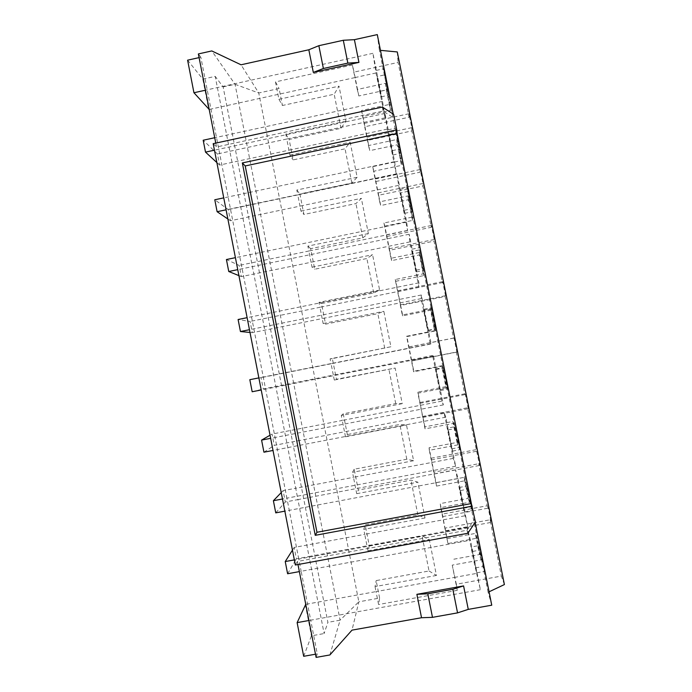 <?xml version="1.0" encoding="UTF-8"?>
<svg xmlns="http://www.w3.org/2000/svg" width="692" height="692" viewBox="0 0 692 692"><rect width="100%" height="100%" fill="white"/><g stroke="black" fill="none" stroke-linecap="round" stroke-linejoin="round"><path stroke-width="0.52" stroke-dasharray="3.46 2.59" d="M297.984 564.525L297.387 561.471L466.996 530.236L474.496 519.138L475.153 522.408M393.636 114.344L394.068 118.194L383.031 111.04L216.527 146.989L215.766 143.106M394.068 118.194L393.238 114.094M420.035 402.502L464.713 393.826L456.305 352.046L411.723 360.843L413.799 371.241L441.643 365.774L445.83 386.638L417.959 392.07L422.864 417.423L422.821 416.411L467.515 407.778L479.651 465.439L478.76 463.701L433.953 472.16L436.038 482.635L464.021 477.376L468.233 498.378L440.224 503.603L442.326 514.095L487.211 505.766L478.76 463.701M408.955 346.977L453.511 338.137L445.138 296.496L400.659 305.457L402.735 315.829L430.51 310.25L434.68 331.053L406.879 336.589L411.723 360.843M397.9 291.635L442.352 282.639L434.005 241.127L389.639 250.253L391.707 260.59L419.413 254.915L423.573 275.641L395.833 281.281L400.659 305.457M386.889 236.482L431.228 227.313L422.916 185.949L378.654 195.23L380.712 205.533L408.349 199.754L412.493 220.419L384.83 226.154L389.639 250.253M375.912 181.503L420.148 172.178L411.852 130.944L367.703 140.389L369.753 150.657L397.329 144.784L401.455 165.379L373.862 171.218L378.654 195.23M504.399 584.567L501.354 576.099L456.322 584.23L452.239 565.122L473.838 561.195L480.386 589.688L470.474 540.21L467.057 527.339L473.838 561.195L481.052 559.889L476.719 538.255L447.932 543.54L440.761 507.617L462.299 503.603L468 527.866L458.121 478.57L455.544 469.859L462.299 503.603L469.496 502.262L465.18 480.706L436.462 486.104L429.317 450.302L450.803 446.21L453.243 458.389L455.656 466.27L445.821 417.155L444.065 412.588L450.803 446.21L457.983 444.844L453.675 423.366L425.035 428.867L417.916 393.186L439.342 389.016L441.781 401.152L443.364 404.898L433.555 355.965L432.63 355.498L439.342 389.016L446.504 387.615L442.214 366.206L413.643 371.82L406.55 336.269L427.924 332.004L430.346 344.106L431.116 343.751L421.341 295L421.238 298.607L427.924 332.004L435.069 330.586L430.787 309.246L402.294 314.972L395.218 279.533L416.549 275.2L418.963 287.249L418.902 282.829L409.171 234.251L409.88 241.906L416.549 275.2L423.668 273.747L419.404 252.485L390.98 258.306L383.93 222.997L405.201 218.577L407.614 230.592L406.74 222.123L397.044 173.718L398.557 185.404L405.201 218.577L412.311 217.098L408.055 195.905L379.709 201.839L372.677 166.651L393.904 162.153L396.3 174.125L394.622 161.643L384.96 113.41L387.278 129.084L393.904 162.153L400.988 160.648L396.75 139.525L368.473 145.571L361.466 110.495L382.633 105.911L385.029 117.848L382.555 101.378L372.927 53.319L376.033 72.963L382.633 105.911L389.7 104.388L385.479 83.334L357.271 89.484L358.837 95.963L386.344 89.986L390.452 110.512L362.928 116.455L364.969 126.714L409.093 117.225L398.082 62.444L354.07 72.098L352.384 65.005L275.485 81.898L278.919 99.293L282.423 105.495L279.075 88.533L258.756 92.987L241.032 64.788M358.837 95.963L354.07 72.098M425.035 428.867L424.905 426.852L452.819 421.48L457.014 442.422L429.075 447.75L431.159 458.208L475.94 449.705M424.905 426.852L422.821 416.411M444.065 412.588L344.504 431.799L345.49 436.773L347.349 434.567L343.258 413.816L395.738 403.609L402.234 403.644L395.149 368.066L336.442 379.277L332.359 358.586L390.902 346.761L383.844 311.305L377.841 313.64L325.56 324.159L321.495 303.537L373.723 292.95L379.614 290.069L372.581 254.734L366.872 258.514L314.722 269.223L310.665 248.67L362.764 237.892L368.36 233.567L361.354 198.353L355.939 203.569L303.918 214.468L299.878 193.985L351.847 183.008L357.15 177.264L350.161 142.163L345.048 148.806L293.148 159.895L289.126 139.473L340.966 128.314L345.974 121.143L339.011 86.163L334.184 94.216L282.423 105.495M441.781 401.152L342.263 420.451L344.504 431.799L274.266 445.363L272.06 434.057L270.044 435.225M432.63 355.498L333.319 375.099L334.297 380.055L336.442 379.277M430.346 344.106L331.087 363.776L333.319 375.099L275.814 386.447L263.254 388.921L261.057 377.659L249.821 379.692M421.238 298.607L322.178 318.579L323.147 323.519L325.56 324.159M418.963 287.249L319.946 307.3L322.178 318.579L252.286 332.679L250.097 321.451L238.1 319.505M409.88 241.906L311.063 262.259L312.031 267.181L314.722 269.223M407.614 230.592L308.848 251.014L311.063 262.259L241.352 276.618L239.164 265.425L226.422 259.526M398.557 185.404L299.991 206.121L300.959 211.025L303.918 214.468M396.3 174.125L297.785 194.919L299.991 206.121L230.453 220.748L228.273 209.59L214.788 199.772M387.278 129.084L288.953 150.181L289.922 155.069L293.148 159.895M385.029 117.848L286.756 139.014L288.953 150.181L219.589 165.059L217.418 153.944L203.189 140.225M357.271 89.484L354.901 77.591L209.209 109.457M376.033 72.963L354.901 77.591L352.384 65.005M187.601 60.178L202.817 79.113L215.203 76.371L284.646 431.618L272.06 434.057M402.234 403.644L341.286 415.477L342.263 420.451L284.646 431.618L295.718 488.258L283.097 490.645L285.312 501.985L297.932 499.607L306.824 545.088L294.178 547.433L296.401 558.807L309.047 556.472L324.115 633.552L327.878 622.359L223.127 86.924L215.203 76.371M390.902 346.761L330.11 358.828L331.087 363.776L261.057 377.659M379.614 290.069L318.977 302.369L319.946 307.3L250.097 321.451M368.36 233.567L307.879 246.101L308.848 251.014L239.164 265.425M357.15 177.264L296.816 190.023L297.785 194.919L228.273 209.59M345.974 121.143L285.787 134.127L286.756 139.014L217.418 153.944M202.817 79.113L208.759 109.561M199.088 57.618L200.844 57.228L277.414 449.601L273.011 450.457M443.364 404.898L270.65 438.339M433.555 355.965L261.213 389.968M431.116 343.751L258.86 377.901M421.341 295L249.466 329.703M418.902 282.829L247.113 317.671M409.171 234.251L237.754 269.646M406.74 222.123L235.418 257.666M397.044 173.718L226.085 209.814M394.622 161.643L223.75 197.869M384.96 113.41L214.459 150.19M382.555 101.378L214.719 137.725M372.927 53.319L205.446 90.211M263.937 452.205L274.266 445.363M252.173 391.75L263.254 388.921M250.002 332.454L252.286 332.679M238.922 275.632L241.352 276.618M227.876 219.001L230.453 220.748M216.864 162.559L219.589 165.059M453.243 458.389L353.482 477.307L356.709 493.69L358.3 490.048L354.192 469.228L406.801 459.22L413.6 460.716L406.489 425.018L399.881 424.447L347.349 434.567M455.544 469.859L297.932 499.607L295.718 488.258L353.482 477.307L352.496 472.325L354.192 469.228M445.821 417.155L277.414 449.601L286.895 498.162L282.474 499.001M455.656 466.27L286.895 498.162L289.265 510.324L284.844 511.154M283.097 490.645L281.229 492.592M275.753 512.867L285.312 501.985M464.747 515.825L364.736 534.354L367.98 550.797L369.277 545.711L365.16 524.821L417.899 515.012L425 517.988L417.873 482.168L410.953 480.118L358.3 490.048M467.057 527.339L309.047 556.472L306.824 545.088L364.736 534.354L363.75 529.354L365.16 524.821M458.121 478.57L289.265 510.324L298.78 559.067L294.351 559.88M468 527.866L298.78 559.067L301.158 571.272L299.368 571.601M294.178 547.433L292.457 550.157M287.613 573.755L296.401 558.807M200.844 57.228L198.37 53.933M480.386 589.688L310.699 620.179L301.158 571.272L470.474 540.21M308.909 620.508L310.699 620.179L317.282 653.897L316.106 657.4M295.354 565.009L297.387 561.471M213.179 143.668L216.527 146.989M417.899 515.012L410.953 480.118M406.801 459.22L399.881 424.447M395.738 403.609L388.843 368.948M384.709 348.188L377.841 313.64M373.723 292.95L366.872 258.514M362.764 237.892L355.939 203.569M351.847 183.008L345.048 148.806M377.296 34.6L379.406 50.239L380.453 50.343M397.286 51.943L398.082 62.444M275.485 81.898L279.075 88.533M442.326 514.095L445.501 530.807L445.12 528.1L490.04 519.804L501.354 576.099M447.932 543.54L445.12 528.1M440.761 507.617L440.224 503.603M431.159 458.208L433.953 472.16M436.462 486.104L436.038 482.635M429.317 450.302L429.075 447.75M417.916 393.186L417.959 392.07M413.643 371.82L413.799 371.241M402.294 314.972L402.735 315.829M395.218 279.533L395.833 281.281M390.98 258.306L391.707 260.59M383.93 222.997L384.83 226.154M379.709 201.839L380.712 205.533M372.677 166.651L373.862 171.218M364.969 126.714L367.703 140.389M368.473 145.571L369.753 150.657M361.466 110.495L362.928 116.455M340.966 128.314L334.184 94.216M456.322 584.23L457.274 590.345L454.687 577.37L376.024 591.599L378.576 604.514L379.614 598.07L358.837 601.815L352.012 630.135M452.239 565.122L454.687 577.37L476.295 573.46M457.274 590.345L378.576 604.514M491.752 605.197L488.111 592.248L489.071 591.798M223.127 86.924L235.055 84.294L258.756 92.987L358.837 601.815L340.101 620.17L235.055 84.294L211.787 50.94M329.885 654.961L340.101 620.17L327.878 622.359M379.614 598.07L376.163 580.597L429.031 570.986L422.068 535.98L369.277 545.711M429.031 570.986L436.444 575.45L429.291 539.509L422.068 535.98M447.214 538.61L475.274 533.454L479.495 554.534L451.418 559.646M464.713 393.826L465.387 394.509L468.233 408.669L467.515 407.778M453.511 338.137L454.021 337.973L456.858 352.09L456.305 352.046M442.352 282.639L442.69 281.635L445.518 295.7L445.138 296.496M431.228 227.313L431.401 225.488L434.221 239.501L434.005 241.127M420.148 172.178L420.148 169.523L422.959 183.492L422.916 185.949M409.093 117.225L408.937 113.748L411.74 127.674L411.852 130.944M487.211 505.766L488.241 508.136L491.104 522.399L490.04 519.804M488.111 592.248L379.406 50.239M454.999 426.687L460.059 449.662L454.999 426.687L447.586 428.106L452.464 451.106L447.586 428.106M443.139 367.538L447.906 389.103L443.139 367.538L435.735 368.992L440.337 390.582L435.735 368.992M431.324 308.606L431.583 307.698L435.804 328.761L435.45 329.21L431.324 308.606L423.937 310.085L428.063 330.681L423.937 310.085M419.542 249.881L423.66 270.408L419.542 249.881L412.181 251.386L416.29 271.913L412.181 251.386M407.804 191.355L407.536 187.817L411.731 208.733L411.904 211.813L407.804 191.355L400.46 192.895L404.552 213.344L400.46 192.895M396.109 133.037L395.573 128.202L399.76 149.04L400.192 153.425L396.109 133.037L388.783 134.603L392.866 154.982L388.783 134.603M384.449 74.926L383.662 68.793L388.523 95.245L384.449 74.926L377.149 76.518L381.214 96.828L377.149 76.518M466.91 486.035L472.247 510.437L466.91 486.035L459.462 487.436L464.626 511.855L459.462 487.436M478.855 545.599L484.478 571.436L478.855 545.599L471.39 546.965L476.849 572.82L471.39 546.965M475.421 522.01L474.496 519.138M317.282 653.897L315.483 654.208M303.684 656.301L311.417 635.818L324.115 633.552M476.719 538.255L475.274 533.454M481.052 559.889L479.495 554.534M367.98 550.797L429.291 539.509M436.444 575.45L375.038 586.591L376.163 580.597M375.038 586.591L376.024 591.599L305.752 604.324M425 517.988L363.75 529.354M385.479 83.334L386.344 89.986M389.7 104.388L390.452 110.512M396.75 139.525L397.329 144.784M400.988 160.648L401.455 165.379M408.055 195.905L408.349 199.754M412.311 217.098L412.493 220.419M419.404 252.485L419.413 254.915M423.668 273.747L423.573 275.641M430.787 309.246L430.51 310.25M435.069 330.586L434.68 331.053M442.214 366.206L441.643 365.774M446.504 387.615L445.83 386.638M453.675 423.366L452.819 421.48M457.983 444.844L457.014 442.422M465.18 480.706L464.021 477.376M469.496 502.262L468.233 498.378M285.787 134.127L289.126 139.473M289.922 155.069L350.161 142.163M278.919 99.293L339.011 86.163M296.816 190.023L299.878 193.985M300.959 211.025L361.354 198.353M307.879 246.101L310.665 248.67M312.031 267.181L372.581 254.734M318.977 302.369L321.495 303.537M323.147 323.519L383.844 311.305M330.11 358.828L332.359 358.586M334.297 380.055L395.149 368.066M341.286 415.477L343.258 413.816M345.49 436.773L406.489 425.018M356.709 493.69L417.873 482.168M413.6 460.716L352.496 472.325M305.293 604.401L311.417 635.818M472.567 551.455L480.196 550.062M475.577 567.855L483.042 566.497M476.849 572.82L484.478 571.436M460.362 490.567L467.974 489.14M463.631 508.248L471.079 506.864M464.626 511.855L472.247 510.437M376.188 70.428L383.662 68.793M381.214 96.828L388.523 95.245M380.349 91.188L387.823 89.562M388.091 129.802L395.573 128.202M392.866 154.982L400.192 153.425M392.26 150.64L399.76 149.04M400.028 189.392L407.536 187.817M404.552 213.344L411.904 211.813M404.214 210.299L411.731 208.733M412.008 249.198L419.534 247.65M416.29 271.913L423.66 270.408M416.212 270.174L423.746 268.643M424.032 309.212L431.583 307.698M428.063 330.681L435.45 329.21M428.253 330.274L435.804 328.761M436.098 369.45L443.667 367.962M439.878 389.665L447.283 388.221M440.337 390.582L447.906 389.103M448.208 429.896L455.803 428.443M451.738 448.849L459.168 447.439M452.464 451.106L460.059 449.662M442.664 516.595L488.241 508.136M445.501 530.807L491.104 522.399M431.332 459.851L476.797 451.227M434.161 474.02L479.651 465.439M364.156 123.392L408.937 113.748M366.924 137.275L411.74 127.674M375.254 178.994L420.148 169.523M378.04 192.93L422.959 183.492M386.395 234.796L431.401 225.488M389.189 248.774L434.221 239.501M397.58 290.778L442.69 281.635M400.374 304.8L445.518 295.7M408.79 346.943L454.021 337.973M411.602 361.016L456.858 352.09M420.044 403.306L465.387 394.509M422.864 417.423L468.233 408.669M467.801 533.29L466.996 530.236M382.417 107.078L383.031 111.04"/><path stroke-width="1.04" d="M421.532 617.731L432.483 617.342L457.55 612.87L468.268 609.384L463.579 585.908L416.887 594.324L421.532 617.731L352.012 630.135L329.885 654.961L316.106 657.4L297.984 564.525M468.268 609.384L491.752 605.197L475.153 522.408M316.962 532.269L245.219 165.95L397.122 133.435L471.364 503.542L316.962 532.269L315.249 535.323L242.338 162.931L245.219 165.95M393.238 114.094L377.296 34.6L354.399 39.678L343.301 40.274L318.856 45.689L308.822 49.772L313.32 72.426L358.94 62.392L354.399 39.678M215.766 143.106L198.37 53.933L211.787 50.94L241.032 64.788L308.822 49.772M209.209 109.457L193.942 92.745L205.446 90.211M273.011 450.457L263.937 452.205L261.585 440.095L270.65 438.339M261.213 389.968L252.173 391.75L249.821 379.692L258.86 377.901M249.466 329.703L240.444 331.52L250.002 332.454M247.113 317.671L238.1 319.505L240.444 331.52M237.754 269.646L228.758 271.506L238.922 275.632M235.418 257.666L226.422 259.526L228.758 271.506M226.085 209.814L217.106 211.709L227.876 219.001M223.75 197.869L214.788 199.772L217.106 211.709M214.459 150.19L205.507 152.119L216.864 162.559M214.719 137.725L203.189 140.225L205.507 152.119M199.088 57.618L187.601 60.178L193.942 92.745M270.044 435.225L261.585 440.095M282.474 499.001L273.392 500.714L275.753 512.867L284.844 511.154M281.229 492.592L273.392 500.714M294.351 559.88L285.234 561.558L287.613 573.755L299.368 571.601M292.457 550.157L285.234 561.558M242.338 162.931L396.75 129.845L393.636 114.344L382.417 107.078L213.179 143.668L295.354 565.009L467.801 533.29L475.421 522.01L471.364 503.542M380.453 50.343L397.286 51.943L504.399 584.567L489.071 591.798M396.75 129.845L397.122 133.435M315.483 654.208L303.684 656.301L297.127 622.618L308.909 620.508M305.752 604.324L297.127 622.618M463.579 585.908L452.845 589.273L427.803 593.788L432.483 617.342M416.887 594.324L427.803 593.788M452.845 589.273L457.55 612.87M358.94 62.392L347.851 63.11L343.301 40.274M318.856 45.689L323.389 68.491L347.851 63.11M323.389 68.491L313.32 72.426M472.238 506.146L315.249 535.323"/></g></svg>
